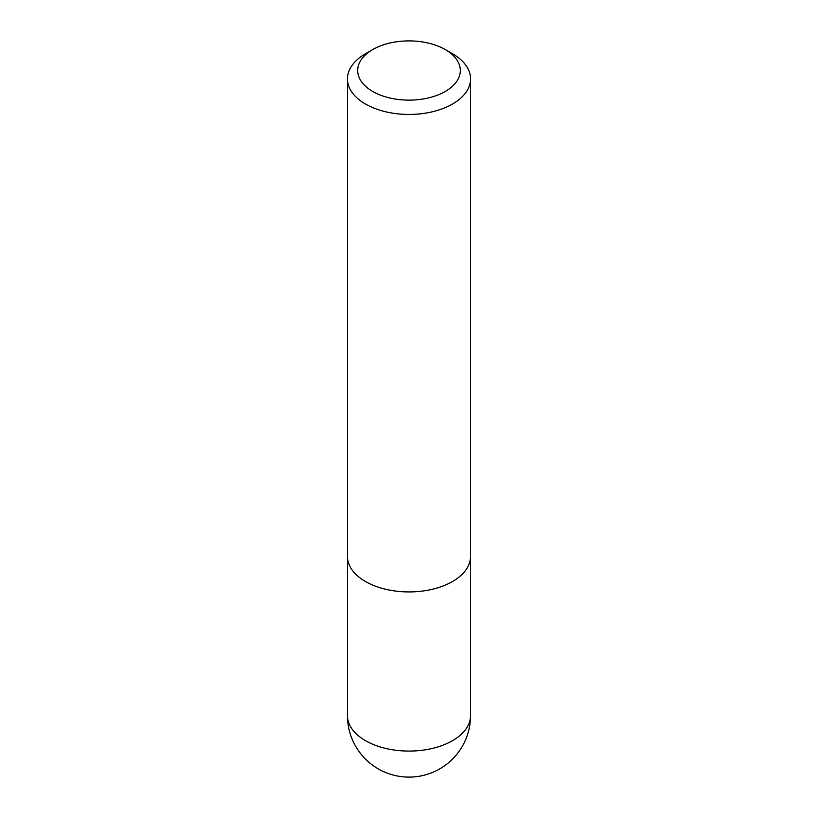 <?xml version="1.0" encoding="UTF-8"?>
<svg xmlns="http://www.w3.org/2000/svg" width="818" height="818" viewBox="0 0 818 818"><rect width="100%" height="100%" fill="white"/><g stroke="black" fill="none" stroke-linecap="round" stroke-linejoin="round"><path stroke-width="1.23" d="M445.268 49.571A51.299 29.612 180 0 1 445.278 49.571A51.299 29.612 180 0 1 445.268 91.463A51.299 29.612 180 0 1 372.732 91.463A51.299 29.612 180 0 1 372.722 49.571A51.299 29.612 180 0 1 445.268 49.571L452.528 53.763A61.554 35.542 180 0 1 470.554 78.896A61.554 35.542 180 0 1 409 114.438A61.554 35.542 180 0 1 347.445 78.896A61.554 35.542 180 0 1 365.472 53.763L372.722 49.571M470.554 78.896L470.554 556.383A61.554 35.542 180 0 1 409 591.925A61.554 35.542 180 0 1 347.445 556.383L347.445 78.896M470.554 715.535A61.554 35.542 180 0 1 409 751.077A61.554 35.542 180 0 1 347.445 715.535A61.554 61.554 0 0 0 409 777.1A61.554 61.554 0 0 0 470.554 715.535L470.544 557.211M445.278 49.571L452.528 53.763M347.456 557.211L347.445 715.535"/></g></svg>
